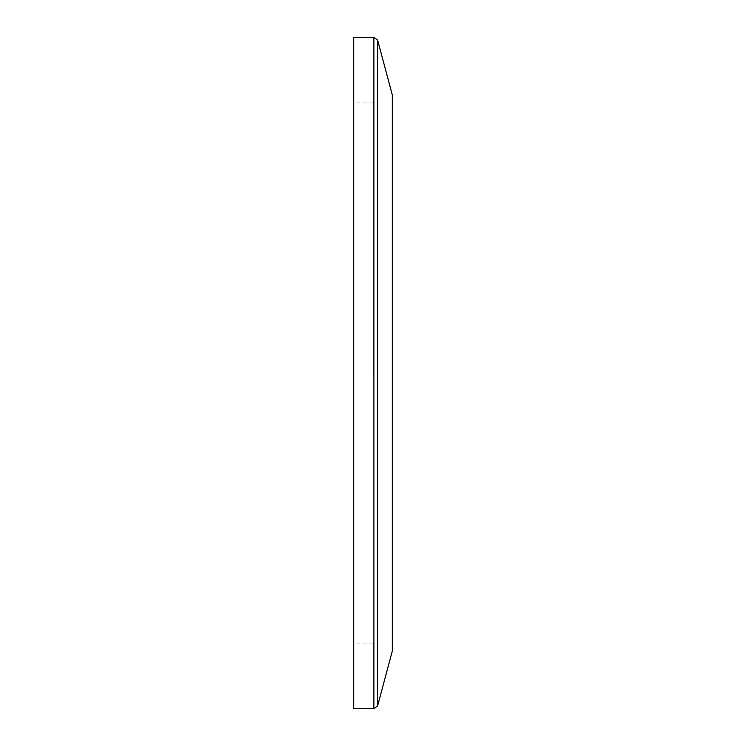 <?xml version="1.0" encoding="UTF-8"?>
<svg xmlns="http://www.w3.org/2000/svg" width="746" height="746" viewBox="0 0 746 746"><rect width="100%" height="100%" fill="white"/><g stroke="black" fill="none" stroke-linecap="round" stroke-linejoin="round"><path stroke-width="0.56" stroke-dasharray="3.73 2.8" d="M392.293 94.901L392.293 651.099M353.707 37.3L353.707 708.7M353.707 373L353.707 102.892L353.707 373M373 373L373 643.108L373 373M373.895 708.7L373.895 37.3M377.625 40.163L377.625 705.837M373 102.892L353.707 102.892M373 643.108L353.707 643.108"/><path stroke-width="1.12" d="M377.625 705.837L392.293 651.099L392.293 94.901L377.625 40.163L377.625 705.837L373.895 708.7L373.895 37.3L377.625 40.163M373.895 708.7L353.707 708.7L353.707 37.3L373.895 37.3"/></g></svg>

